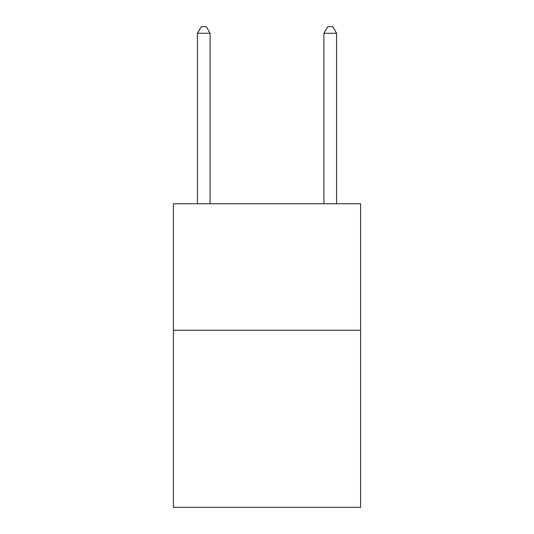 <?xml version="1.0" encoding="UTF-8"?>
<svg xmlns="http://www.w3.org/2000/svg" width="534" height="534" viewBox="0 0 534 534"><rect width="100%" height="100%" fill="white"/><g stroke="black" fill="none" stroke-linecap="round" stroke-linejoin="round"><path stroke-width="0.8" d="M360.59 330.239L360.59 507.3L173.41 507.3L173.41 203.761L360.59 203.761L360.59 330.239L173.41 330.239M210.089 203.761L210.089 33.275L197.44 33.275L197.44 203.761M197.44 33.275L201.231 26.7L206.291 26.7L210.089 33.275M336.56 203.761L336.56 33.275L323.911 33.275L323.911 203.761M323.911 33.275L327.709 26.7L332.769 26.7L336.56 33.275"/></g></svg>

